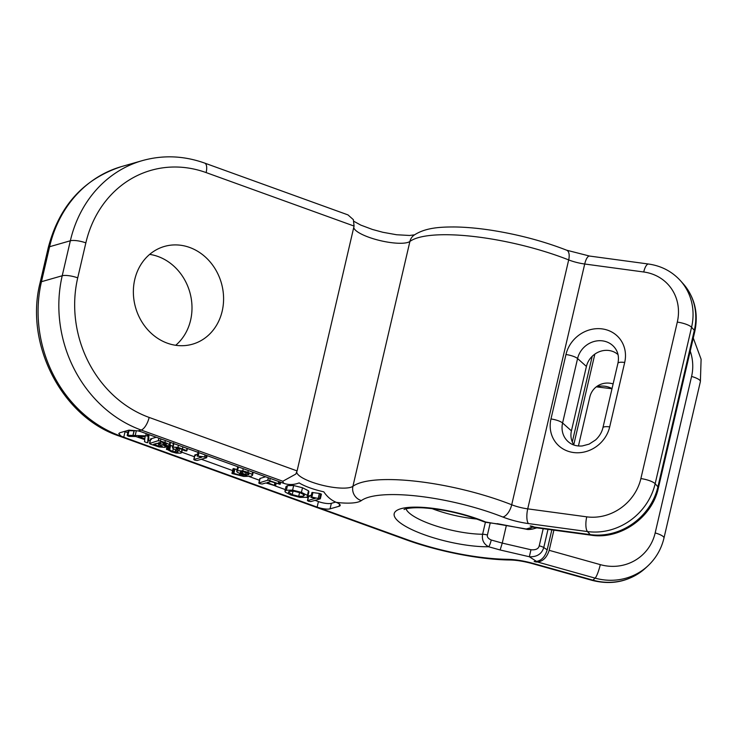 <?xml version="1.0" encoding="UTF-8"?>
<svg xmlns="http://www.w3.org/2000/svg" width="738" height="738" viewBox="0 0 738 738"><rect width="100%" height="100%" fill="white"/><g stroke="black" fill="none" stroke-linecap="round" stroke-linejoin="round"><path stroke-width="1.11" d="M551.83 529.884L547.199 549.801C545.151 556.683 541.591 560.557 536.508 561.415L534.155 561.581L537.568 562.015C543.039 561.295 546.913 557.393 549.192 550.327L553.887 530.161M572.301 441.942L592.227 356.279M594.856 354.111L573.777 444.663M536.212 561.443L536.056 562.116M206.123 172.581A11.734 4.76 109.9 0 0 204.703 163.098L347.976 214.896L353.373 219.675L354.074 226.068L297.091 470.918L149.15 417.431A111.484 97.803 -106 0 1 77.721 277.848L85.857 242.867A111.484 97.803 -106 0 1 206.123 172.581L354.074 226.068M533.639 526.978L590.234 534.626A11.734 3.911 97.7 0 0 591.239 535.207L536.369 527.79L532.033 526.222L530.161 525.973L532.67 527.144L536.6 527.827M283.862 483.372L141.816 432.025A9.778 2.518 -166.9 0 0 138.08 430.918L128.929 430.143L119.897 432.736L118.772 433.593L120.783 435.872A9.778 2.518 -166.9 0 0 123.763 437.2L317.137 507.107A9.778 2.518 -166.9 0 0 330.061 508.851L339.083 506.268A9.778 2.518 -166.9 0 0 340.2 505.438A9.778 2.518 -166.9 0 0 336.371 502.384L335.2 501.877C330.67 499.727 326.869 496.37 323.798 491.822A30.913 7.952 -166.9 0 1 299.139 482.91C293.945 484.884 288.853 485.041 283.862 483.372A41.079 10.563 13.1 0 1 282.811 481.241L295.809 474.082L297.091 470.918M404.138 509.506C403.391 509.709 407.653 507.098 423.529 507.873C444.091 509.349 464.11 513.943 483.593 521.646L526.24 528.989L533.057 528.934L536.821 527.855M506.342 525.53L502.255 543.094L491.25 540.013C488.224 538.648 486.942 536.987 487.412 535.022L490.226 522.919M547.993 529.367L543.758 547.559C541.729 554.007 536.923 557.07 529.349 556.747L500.143 549.976L502.255 543.094L530.954 549.745C535.723 550.17 538.482 548.869 539.22 545.843L543.196 528.722M500.143 549.976L488.648 546.757C483.694 544.072 481.683 539.902 482.606 534.257A5.867 1.513 13.1 0 1 487.412 535.022M497.2 523.639L526.462 529.238C527.679 529.672 529.875 529.57 533.057 528.934M578.435 445.983L589.837 396.989A19.557 18.625 -133 0 1 599.302 384.959A19.557 18.625 -133 0 1 613.121 383.908M149.657 254.389A50.857 44.612 -106 0 1 190.607 320.172A50.857 44.612 -106 0 1 175.709 345.292M222.193 311.113A50.857 44.612 -106 0 1 192.489 344.194A50.857 44.612 -106 0 1 147.646 329.637A50.857 44.612 -106 0 1 134.759 279.508A50.857 44.612 -106 0 1 164.463 246.427A50.857 44.612 -106 0 1 209.306 260.984A50.857 44.612 -106 0 1 222.193 311.113M618.02 354.618A19.557 17.74 -42 0 0 599.588 351.611A19.557 17.74 -42 0 0 586.415 366.445L571.424 430.872A19.557 17.74 -42 0 0 574.072 445.079M315.034 500.355L318.429 501.582A9.778 2.518 -166.9 0 0 331.344 503.325L335.67 502.089M124.418 431.435A9.778 2.518 -166.9 0 0 125.054 431.675L127.822 432.68M148.439 440.134L150.137 440.743M165.755 446.389L166.982 446.831M181.769 452.182L194.426 456.757M201.354 459.257L232.599 470.558M249.259 476.573L259.462 480.263M274.923 485.853L285.292 489.598M306.519 497.274L308.106 497.855M134.021 430.808L128.993 430.697L127.914 435.291L127.277 435.623L128.966 436.379L135.801 436.518L144.759 439.617L144.5 441.702L146.733 442.634L147.886 442.505L149.094 434.654M137.978 430.891L134.298 430.54L133.006 435.411L127.914 435.291M128.993 430.697L128.366 430.724L127.277 435.623M156.299 437.256L150.755 438.842L151.401 439.497L150.755 438.842L149.685 443.446L150.321 444.091L159.057 446.96L165.137 447.403L165.312 446.425L163.476 445.226L169.122 445.77L169.399 444.525L164.961 442.394L158.476 440.586L149.685 443.446L150.321 444.091M172.72 446.425L169.648 444.719M197.646 454.091L194.841 454.968L193.771 459.571L194.666 460.097L197.018 460.503L206.474 457.791L204.601 456.933L197.295 455.983L201.64 457.246L193.965 459.442L195.035 454.839L195.736 455.494M237.092 469.469L233.088 468.925M311.325 495.189L308.715 495.936L307.645 500.539L308.346 501.194L310.707 501.6L320.154 498.888L319.582 498.307L320.652 493.704L321.224 494.285L319.36 493.427L312.045 492.477L310.892 497.32L315.32 498.344L307.451 500.668L308.521 496.065L309.416 496.591M265.597 476.776L259.877 478.492L258.807 483.095L259.675 483.621L262.165 484.017L265.864 482.966L275.366 485.816L267.184 482.578L270.818 481.536L280.108 484.34L280.763 482.255M307.82 496.36L308.89 491.757L308.484 490.798L302.497 487.763L293.669 485.53L287.442 485.641L285.984 486.61L284.914 491.213L285.329 492.163L290.827 494.967L299.896 497.375L306.39 497.32L307.82 496.36L307.414 495.401L301.427 492.366L292.599 490.133L286.372 490.244L284.914 491.213M147.655 442.726L148.144 436.453L147.268 435.918L133.006 435.411M136.299 430.854L135.22 435.457M148.596 434.479L148.144 436.453M144.833 438.806L138.218 436.509L145.109 436.638L144.833 438.806M165.137 447.403L165.496 445.641M159.021 438.243L158.412 440.946M169.122 445.77L169.943 442.191M166.188 444.018L166.041 444.645L163.153 444.488L158.227 442.966L161.567 442.007L166.391 444.396M162.139 445.623L161.982 446.278L158.532 446.029L153.504 444.322L156.926 443.344L162.351 446.02M180.921 453.169L181.419 452.154L176.059 448.815L176.105 448.206L181.234 449.045L184.684 450.724L186.64 450.964L186.474 450.494L177.941 447.385L173.116 447.127L172.701 448.132L177.969 451.471L177.876 452.126L172.701 451.453L168.578 449.322L166.631 449.11L171.456 451.813L176.207 453.086L180.921 453.169L182.065 449.396M167.388 445.853L166.603 449.497M177.969 451.471L177.876 452.126L178.015 451.518M173.928 443.63L172.701 448.132M186.972 448.344L186.64 450.964M176.207 448.178L176.059 448.815L176.105 448.206M177.895 448.197L177.535 449.728M198.135 452.385L197.203 456.222M198.946 452.68L198.181 455.983M206.474 457.791L205.902 457.209L206.336 455.346M251.04 476.241L252.497 475.3L252.027 474.377L247.922 472.311L242.756 470.89L237.571 470.687L236.658 471.296L237.249 472.2L240.662 473.87L246.981 475.346L239.398 474.931L232.857 473.178L232.018 473.528L243.724 476.434L251.04 476.241M233.226 468.602L232.018 473.528M248.927 473.962L248.724 474.802L245.653 474.506L240.302 472.643L240.634 471.822L243.734 471.905L248.881 473.916L248.724 474.802L248.881 473.916M240.477 471.868L240.302 472.643L240.634 471.822M312.93 492.477L311.86 497.08L310.892 497.32M320.154 498.888L311.86 497.08M275.366 485.816L274.804 485.152L275.292 483.067M280.108 484.34L267.959 480.124L259.038 482.947L260.108 478.344M268.494 477.818L267.783 480.438M288.826 491.619L288.586 492.68L289.527 491.342L293.899 491.213L300.126 492.735L304.194 494.857L303.3 496.194L298.706 496.305L292.248 494.635L288.383 492.098M304.194 494.857L304.407 495.466M690.233 351.076A46.946 44.704 -133 0 1 691.58 376.454L655.169 532.937A46.946 44.704 -133 0 1 600.298 564.635L549.192 550.327M693.268 338.013L701.1 359.231L700.39 381.555A11.734 3.017 -166.9 0 0 691.58 376.454M282.811 481.241L141.161 430.033A123.228 108.099 -106 0 1 62.213 275.754L70.35 240.773L49.594 246.723A11.734 3.017 -166.9 0 0 48.256 247.71C59.141 205.994 83.578 178.947 121.576 166.567A123.228 108.099 74 0 0 49.594 246.723L41.457 281.704A11.734 3.017 -166.9 0 0 40.11 282.691C24.4 343.862 61.724 416.859 118.984 435.974L405.679 539.616C438.206 551.48 480.152 559.718 509.986 559.994C516.406 560.114 523.851 561.323 532.319 563.611L592.328 580.419C612.614 585.483 630.446 581.286 645.805 567.836L647.982 565.806A58.68 55.876 -133 0 1 595.105 578.122L537.568 562.015M85.857 242.867A11.734 3.017 13.1 0 0 70.35 240.773A123.228 108.099 -106 0 1 142.333 160.616L121.576 166.567M353.751 227.433A29.335 7.546 -166.9 0 0 378.889 240.293A29.335 7.546 -166.9 0 0 409.904 241.446A107.573 27.666 13.1 0 1 568.684 259.914A19.557 5.028 -166.9 0 0 584.708 264.01L643.73 271.99A46.946 42.573 138 0 1 677.3 322.1L640.879 478.584A46.946 42.573 138 0 1 586.747 516.84L527.725 508.86A19.557 5.028 13.1 0 1 511.711 504.764A107.573 27.666 -166.9 0 0 352.921 486.296A29.335 7.546 13.1 0 1 321.5 485.041A29.335 7.546 13.1 0 1 296.759 472.052M566.692 250.21L589.579 256.058L648.601 264.038C661.322 265.864 671.921 271.399 680.39 280.625A58.68 53.219 138 0 1 691.571 327.257L694.32 330.32L657.909 486.803A58.68 53.219 -42 0 1 590.234 534.626L587.485 531.563L528.463 523.583A31.291 8.044 13.1 0 1 502.836 517.024A11.734 5.673 -68.5 0 0 511.711 504.764L568.684 259.914A11.734 5.673 111.5 0 0 566.692 250.21C543.574 241.225 518.676 234.601 492.006 230.348C478.501 228.254 466.093 227.129 454.783 226.963C440.282 226.926 425.3 227.627 413.972 235.219A11.734 11.079 53.7 0 0 409.904 241.446L352.921 486.296A11.734 11.079 -126.3 0 0 361.371 500.576A41.079 10.563 13.1 0 1 336.371 502.384M589.579 256.058A11.734 3.911 97.7 0 0 584.708 264.01L527.725 508.86A11.734 3.911 -82.3 0 0 528.463 523.583M648.601 264.038A11.734 3.911 97.7 0 0 643.73 271.99M680.39 280.625L683.139 283.687A58.68 53.219 -42 0 1 694.32 330.32A11.734 3.017 13.1 0 1 694.79 331.5L658.37 487.984A11.734 3.017 13.1 0 0 657.909 486.803L655.15 483.741L691.571 327.257A11.734 3.017 -166.9 0 0 677.3 322.1M526.462 529.238A5.867 1.006 100.5 0 1 526.24 528.989L532.67 527.144M491.25 540.013A5.867 0.969 -74.4 0 1 488.648 546.757A58.68 15.092 13.1 0 1 410.66 529.026A58.68 15.092 13.1 0 1 408.243 507.44A58.68 15.092 13.1 0 1 485.89 522.107A5.867 1.956 97.7 0 0 486.388 522.403L483.593 521.646M536.508 561.415L529.349 556.747L530.954 549.745M318.429 501.582L317.137 507.107L407.099 539.626A95.839 24.64 -166.9 0 0 507.569 559.312A31.291 8.044 13.1 0 1 532.919 563.362L592.928 580.16L595.105 578.122A11.734 1.928 -74.4 0 0 600.298 564.635M502.836 517.024A95.839 24.64 -166.9 0 0 361.371 500.576M547.199 549.801L543.758 547.559A5.867 1.513 -166.9 0 0 539.22 545.843M406.02 508.823A48.902 12.574 -166.9 0 0 434.7 525.53A48.902 12.574 -166.9 0 0 482.606 534.257L485.41 522.218M431.933 508.593A48.902 12.574 -166.9 0 0 476.831 519.045M700.39 381.555L663.979 538.039A11.734 3.017 -166.9 0 0 655.169 532.937M77.721 277.848A11.734 3.017 13.1 0 0 62.213 275.754L41.457 281.704A123.228 108.099 74 0 0 120.405 435.983L123.763 437.2L125.054 431.675M149.15 417.431A11.734 4.76 -70.1 0 1 141.161 430.033L138.08 430.918M120.783 435.872L120.405 435.983A11.734 4.76 109.9 0 1 118.984 435.974M609.689 426.896A31.43 28.505 138 0 1 573.444 452.514A31.43 28.505 138 0 1 550.972 418.963L565.963 354.526A31.43 28.505 138 0 1 602.208 328.908A31.43 28.505 138 0 1 624.689 362.459L609.689 426.896A9.778 2.518 -166.9 0 0 602.918 427.745C601.821 432.385 599.367 436.462 595.548 439.968L589.109 444.128L582.3 445.946C577.227 446.352 572.956 445.272 569.487 442.717A21.688 19.668 138 0 1 562.587 422.985L577.577 358.548A21.688 19.668 138 0 1 595.096 341.233A21.688 19.668 138 0 1 616.156 349.803C618.398 353.65 618.988 358.151 617.918 363.308L602.918 427.745M586.747 516.84A11.734 3.911 -82.3 0 0 587.485 531.563A58.68 53.219 138 0 0 655.15 483.741A11.734 3.017 -166.9 0 0 640.879 478.584M624.689 362.459A9.778 2.518 -166.9 0 0 617.918 363.308M550.972 418.963A9.778 2.518 13.1 0 1 562.587 422.985L571.424 430.872M565.963 354.526A9.778 2.518 13.1 0 1 577.577 358.548L586.415 366.445M339.083 506.268L339.563 504.211M330.061 508.851L331.344 503.325M407.099 539.626A11.734 4.76 109.9 0 1 405.679 539.616M507.569 559.312A11.734 7.352 90.8 0 0 509.986 559.994M532.919 563.362A11.734 1.928 105.6 0 1 532.319 563.611M645.805 567.836A58.68 55.876 47 0 1 592.928 580.16A11.734 1.928 105.6 0 1 592.328 580.419M146.244 433.621L145.764 435.688M147.683 434.147L147.268 435.918M160.902 438.925L160.45 440.89M165.395 440.549L164.961 442.394M163.568 442.708L163.153 444.488M160.589 442.293L160.266 443.686M158.993 444.064L158.532 446.029M156.013 443.603L155.644 445.199M168.255 445.872L167.498 449.11M169.436 445.66L168.578 449.322M170.69 445.272L169.62 449.876M173.347 448.658L172.701 451.453M175.616 450.023L175.137 452.062M178.439 445.263L177.941 447.385M182.895 446.877L182.48 448.686M179.518 448.529L179.039 450.595M205.081 454.894L204.601 456.933M252.571 472.062L252.027 474.377M233.928 468.575L232.857 473.178M234.952 468.842L233.881 473.445M239.73 473.51L239.398 474.931M238.439 466.951L237.571 470.687M243.263 468.695L242.756 470.89M248.337 470.53L247.922 472.311M246.114 472.505L245.653 474.506M242.682 471.739L242.249 473.611M319.36 493.427L318.29 498.03M270.237 478.445L269.785 480.373M278.706 481.508L278.291 483.289M279.794 481.905L279.379 483.658M274.859 482.92L274.379 485.004M308.484 490.798L307.414 495.401M287.442 485.641L286.372 490.244M293.669 485.53L292.599 490.133M302.497 487.763L301.427 492.366M299.582 492.541L298.706 496.305M303.715 494.423L303.3 496.194M293.06 491.13L292.248 494.635M612.042 388.548A21.688 20.655 47 0 0 596.332 386.823M204.703 163.098C183.808 155.681 163.015 154.851 142.333 160.616M354.019 221.4L360.817 225.118L372.45 229.463L382.828 232.276L396.592 234.749L409.535 235.468L414.498 234.841M694.79 331.5C698.628 313.244 694.744 297.303 683.139 283.687M486.388 522.403L497.56 523.906M48.256 247.71L40.11 282.691M658.37 487.984C652.235 517.421 620.446 539.865 591.239 535.207M663.979 538.039C661.377 548.934 656.045 558.186 647.982 565.806M147.877 442.542L148.947 437.938M127.185 435.411L128.255 430.817M132.969 435.3L134.039 430.697M165.607 447.053L165.921 445.706M149.473 443.584L150.543 438.981M158.301 440.715L158.891 438.197M169.841 445.272L170.515 442.394M181.659 452.671L182.378 449.553M166.419 449.248L167.212 445.835M172.452 447.588L173.522 442.984M186.852 450.826L187.397 448.501M197.184 456.084L198.254 451.481M206.668 457.671L207.138 455.641M252.497 475.3L253.199 472.283M231.953 473.353L233.023 468.75M236.658 471.296L237.737 466.693M310.864 497.181L311.934 492.578M320.347 498.768L321.417 494.165M275.634 485.65L276.16 483.372M267.709 480.281L268.3 477.744M611.996 388.76L596.304 386.841"/></g></svg>
